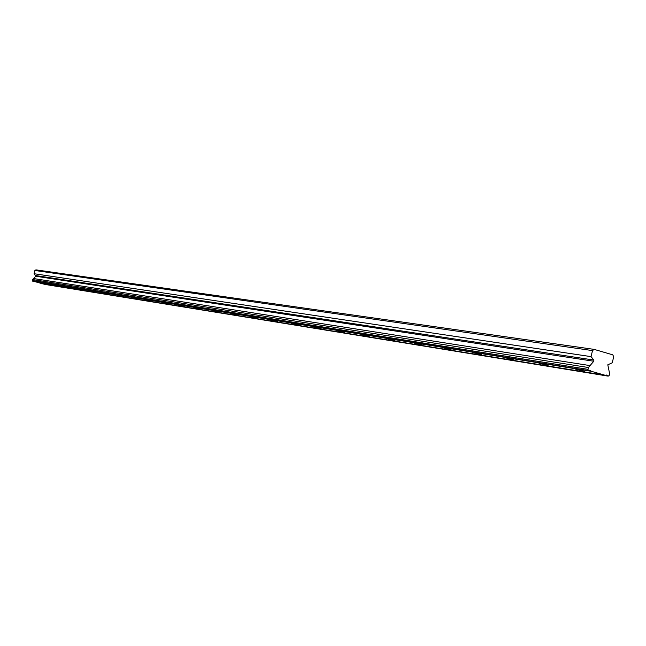 <?xml version="1.0" encoding="UTF-8"?>
<svg xmlns="http://www.w3.org/2000/svg" width="646" height="646" viewBox="0 0 646 646"><rect width="100%" height="100%" fill="white"/><g stroke="black" fill="none" stroke-linecap="round" stroke-linejoin="round"><path stroke-width="0.97" d="M609.614 373.614L607.797 364.804L612.247 362.794L613.7 356.802L612.812 354.856L594.183 349.389L35.918 269.858L34.892 270.488L34.06 273.718L35.829 276.246L32.55 279.548L32.3 280.525L32.647 281.155L589.007 370.642L590.202 370.376L591.445 371.337L605.27 375.302L606.457 375.027L608.209 376.142L609.178 375.431L609.614 373.614M41.699 282.98L47.392 284.466L41.699 282.98M575.053 369.011L584.436 371.345L575.053 369.011M538.917 363.181L548.074 365.475L538.917 363.181M504.906 357.698L513.853 359.951L504.906 357.698M472.856 352.53L481.601 354.735L472.856 352.53M442.599 347.645L451.15 349.817L442.599 347.645M413.981 343.034L422.339 345.158L413.981 343.034M386.873 338.657L395.061 340.749L386.873 338.657M361.171 334.515L369.181 336.566L361.171 334.515M336.752 330.574L344.601 332.585L336.752 330.574M313.528 326.828L321.215 328.806L313.528 326.828M291.419 323.266L298.953 325.204L291.419 323.266M270.343 319.867L277.732 321.765L270.343 319.867M250.236 316.621L257.471 318.486L250.236 316.621M231.018 313.52L238.124 315.353L231.018 313.52M212.639 310.556L219.608 312.357L212.639 310.556M195.044 307.714L201.891 309.491L195.044 307.714M178.191 305.001L184.909 306.745L178.191 305.001M162.025 302.393L168.622 304.105L162.025 302.393M146.505 299.889L152.997 301.577L146.505 299.889M131.598 297.483L137.978 299.138L131.598 297.483M117.273 295.174L123.539 296.805L117.273 295.174M103.481 292.945L109.642 294.552L103.481 292.945M90.206 290.805L96.27 292.388L90.206 290.805M77.415 288.746L83.382 290.296L77.415 288.746M65.084 286.751L70.955 288.286L65.084 286.751M53.182 284.838L58.964 286.34L53.182 284.838M608.209 376.142L44.566 284.208M34.359 281.462L43.185 283.982L605.27 375.302M589.007 370.642L32.647 281.155M594.183 349.389L592.511 350.592L34.892 270.488M592.511 350.592L591.042 356.624L593.876 360.056L593.787 361.243L588.393 367.517L587.949 369.342L588.474 370.489M607.684 375.988L44.703 284.385M34.504 281.648L591.445 371.337M587.949 369.342L32.3 280.525M32.55 279.548L588.393 367.517M33.649 278.555L590.194 365.62M35.829 276.246L593.787 361.243M34.06 273.718L591.042 356.624M593.876 360.056L35.869 275.6"/></g></svg>

